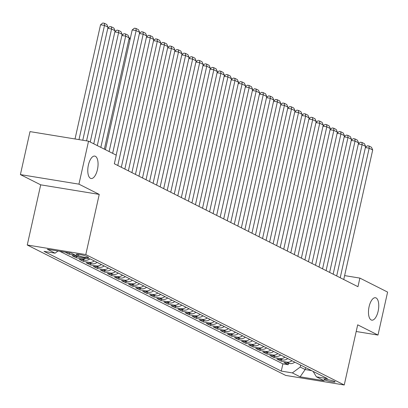 <?xml version="1.0" encoding="UTF-8"?>
<svg xmlns="http://www.w3.org/2000/svg" width="408" height="408" viewBox="0 0 408 408"><rect width="100%" height="100%" fill="white"/><g stroke="black" fill="none" stroke-linecap="round" stroke-linejoin="round"><path stroke-width="0.61" d="M369.097 306.663A11.358 4.871 -80.7 0 1 375.447 297.733A11.358 4.871 -80.7 0 1 378.134 311.222A11.358 4.871 -80.7 0 1 371.785 320.153A11.358 4.871 -80.7 0 1 369.097 306.663M88.403 165.021A11.358 4.871 -80.7 0 1 94.758 156.091A11.358 4.871 -80.7 0 1 97.441 169.58A11.358 4.871 -80.7 0 1 91.091 178.51A11.358 4.871 -80.7 0 1 88.403 165.021M334.637 381.495A5.681 0.689 -167.4 0 0 328.491 379.741A5.681 0.689 -167.4 0 0 324.029 379.43A5.681 0.689 -167.4 0 0 324.508 379.843A5.681 0.689 -167.4 0 0 330.653 381.597A5.681 0.689 -167.4 0 0 335.116 381.908A5.681 0.689 -167.4 0 0 334.637 381.495M27.249 245.009L285.702 375.426L344.24 384.994L85.792 254.577L27.249 245.009L40.703 184.834L99.241 194.402L78.938 184.156L20.4 174.593L40.703 184.834M20.4 174.593L30.008 131.611L88.546 141.178L78.938 184.156M65.096 252.159L69.289 254.271L69.595 252.894M78.336 256.698A7.099 6.355 -63.2 0 1 77.887 256.642L72.114 255.699L76.347 257.836L76.663 256.443M89.944 258.866A7.099 6.355 -63.2 0 1 84.951 260.207L79.172 259.259L83.411 261.4L83.722 260.003M97.079 262.375A7.099 6.355 -63.2 0 1 92.009 263.767L86.236 262.823L90.474 264.96L90.785 263.568M104.142 265.94A7.099 6.355 -63.2 0 1 99.073 267.332L93.299 266.388L97.532 268.525L97.843 267.133M111.2 269.504A7.099 6.355 -63.2 0 1 106.131 270.897L100.358 269.953L104.596 272.09L104.907 270.693M118.264 273.064A7.099 6.355 -63.2 0 1 113.194 274.457L107.421 273.513L111.654 275.65L111.971 274.258M125.322 276.629A7.099 6.355 -63.2 0 1 120.258 278.021L114.48 277.078L118.718 279.215L119.029 277.822M132.386 280.194A7.099 6.355 -63.2 0 1 127.316 281.586L121.543 280.643L125.781 282.78L126.092 281.382M139.449 283.754A7.099 6.355 -63.2 0 1 134.38 285.146L128.607 284.203L132.84 286.345L133.151 284.947M146.508 287.319A7.099 6.355 -63.2 0 1 141.438 288.711L135.665 287.767L139.903 289.904L140.214 288.512M153.571 290.884A7.099 6.355 -63.2 0 1 148.502 292.276L142.729 291.332L146.962 293.469L147.278 292.072M160.63 294.449A7.099 6.355 -63.2 0 1 155.565 295.836L149.787 294.892L154.025 297.034L154.336 295.637M167.693 298.008A7.099 6.355 -63.2 0 1 162.624 299.401L156.851 298.457L161.089 300.594L161.4 299.202M174.757 301.573A7.099 6.355 -63.2 0 1 169.687 302.965L163.914 302.022L168.147 304.159L168.458 302.767M181.815 305.138A7.099 6.355 -63.2 0 1 176.746 306.53L170.972 305.587L175.21 307.724L175.522 306.326M188.879 308.698A7.099 6.355 -63.2 0 1 183.809 310.09L178.036 309.147L182.269 311.284L182.585 309.891M195.937 312.263A7.099 6.355 -63.2 0 1 190.873 313.655L185.094 312.712L189.332 314.849L189.644 313.456M203 315.828A7.099 6.355 -63.2 0 1 197.931 317.22L192.158 316.276L196.396 318.413L196.707 317.016M210.064 319.387A7.099 6.355 -63.2 0 1 204.994 320.78L199.221 319.836L203.454 321.973L203.765 320.581M217.122 322.952A7.099 6.355 -63.2 0 1 212.053 324.345L206.28 323.401L210.518 325.538L210.829 324.146M224.186 326.517A7.099 6.355 -63.2 0 1 219.116 327.91L213.343 326.966L217.576 329.103L217.892 327.706M231.244 330.082A7.099 6.355 -63.2 0 1 226.18 331.469L220.402 330.526L224.64 332.668L224.951 331.27M238.308 333.642A7.099 6.355 -63.2 0 1 233.238 335.034L227.465 334.091L231.703 336.228L232.014 334.835M245.371 337.207A7.099 6.355 -63.2 0 1 240.302 338.599L234.529 337.656L238.762 339.793L239.073 338.395M252.43 340.772A7.099 6.355 -63.2 0 1 247.36 342.159L241.587 341.215L245.825 343.358L246.136 341.96M259.493 344.332A7.099 6.355 -63.2 0 1 254.424 345.724L248.651 344.78L252.884 346.917L253.2 345.525M266.551 347.897A7.099 6.355 -63.2 0 1 261.487 349.289L255.709 348.345L259.947 350.482L260.258 349.09M273.615 351.461A7.099 6.355 -63.2 0 1 268.546 352.854L262.772 351.91L267.01 354.047L267.322 352.65M280.679 355.021A7.099 6.355 -63.2 0 1 275.609 356.413L269.831 355.47L274.069 357.607L274.38 356.215M287.737 358.586A7.099 6.355 -63.2 0 1 282.668 359.978L276.894 359.035L281.132 361.172L281.444 359.78M88.546 141.178L116.265 155.162L114.342 163.761L357.964 286.697L359.882 278.098L344.622 275.604M76.74 254.76L78.295 255.541A5.503 0.668 -167.4 0 0 84.247 257.244A5.503 0.668 -167.4 0 0 88.567 257.545A5.503 0.668 -167.4 0 0 88.103 257.147L86.552 256.362A5.503 0.668 -167.4 0 0 80.595 254.658A5.503 0.668 -167.4 0 0 76.276 254.363A5.503 0.668 -167.4 0 0 76.74 254.76L76.867 254.199M313.104 371.387L316.404 376.829L327.476 378.639L90.214 258.912L79.137 257.101L71.369 253.184L47.323 249.252L55.09 253.174L44.013 251.364L281.28 371.091L292.352 372.902L300.222 367.057L305.164 369.551L311.528 370.591M316.404 376.829L324.171 380.751L300.12 376.819L292.352 372.902M59.797 251.292L282.892 363.87L288.191 364.737L288.507 363.339M294.8 362.151A7.099 6.355 -63.2 0 1 289.731 363.543L283.958 362.6L288.191 364.737M291.975 360.723A7.099 6.355 116.8 0 1 286.906 362.115L281.132 361.172M284.911 357.163A7.099 6.355 116.8 0 1 279.847 358.55L274.069 357.607M277.853 353.598A7.099 6.355 116.8 0 1 272.784 354.991L267.01 354.047M270.79 350.033A7.099 6.355 116.8 0 1 265.72 351.426L259.947 350.482M263.731 346.469A7.099 6.355 116.8 0 1 258.662 347.861L252.884 346.917M256.668 342.909A7.099 6.355 116.8 0 1 251.598 344.301L245.825 343.358M249.604 339.344A7.099 6.355 116.8 0 1 244.54 340.736L238.762 339.793M242.546 335.779A7.099 6.355 116.8 0 1 237.476 337.171L231.703 336.228M235.482 332.219A7.099 6.355 116.8 0 1 230.413 333.611L224.64 332.668M228.424 328.654A7.099 6.355 116.8 0 1 223.355 330.046L217.576 329.103M221.36 325.089A7.099 6.355 116.8 0 1 216.291 326.482L210.518 325.538M214.297 321.53A7.099 6.355 116.8 0 1 209.233 322.922L203.454 321.973M207.239 317.965A7.099 6.355 116.8 0 1 202.169 319.357L196.396 318.413M200.175 314.4A7.099 6.355 116.8 0 1 195.106 315.792L189.332 314.849M193.117 310.84A7.099 6.355 116.8 0 1 188.047 312.227L182.269 311.284M186.053 307.275A7.099 6.355 116.8 0 1 180.984 308.667L175.21 307.724M178.99 303.71A7.099 6.355 116.8 0 1 173.925 305.102L168.147 304.159M171.931 300.145A7.099 6.355 116.8 0 1 166.862 301.538L161.089 300.594M164.868 296.585A7.099 6.355 116.8 0 1 159.798 297.978L154.025 297.034M157.809 293.02A7.099 6.355 116.8 0 1 152.74 294.413L146.962 293.469M150.746 289.456A7.099 6.355 116.8 0 1 145.676 290.848L139.903 289.904M143.682 285.896A7.099 6.355 116.8 0 1 138.618 287.288L132.84 286.345M136.624 282.331A7.099 6.355 116.8 0 1 131.554 283.723L125.781 282.78M129.56 278.766A7.099 6.355 116.8 0 1 124.491 280.158L118.718 279.215M122.502 275.206A7.099 6.355 116.8 0 1 117.433 276.599L111.654 275.65M115.439 271.641A7.099 6.355 116.8 0 1 110.369 273.034L104.596 272.09M108.375 268.076A7.099 6.355 116.8 0 1 103.311 269.469L97.532 268.525M101.317 264.517A7.099 6.355 116.8 0 1 96.247 265.904L90.474 264.96M94.253 260.952A7.099 6.355 116.8 0 1 89.184 262.344L83.411 261.4M85.879 258.203A7.099 6.355 116.8 0 1 82.125 258.779L76.347 257.836M75.511 255.27A7.099 6.355 116.8 0 1 75.062 255.214L69.289 254.271M356.199 331.505L377.992 335.065L387.6 292.082L359.882 278.098M377.992 335.065L357.689 324.819L344.24 384.994M99.241 194.402L85.792 254.577M305.597 367.598L305.164 369.551L300.12 376.819M300.655 365.104L300.222 367.057M58.013 251.002L55.09 253.174M282.892 363.87L281.28 371.091M109.109 151.552L136.144 30.6L132.192 29.952L105.427 149.695M112.639 153.337L139.679 32.38L136.144 30.6L135.992 28.438L138.46 29.682L139.679 32.38M132.192 29.952L134.405 28.178L135.992 28.438M78.979 139.613L104.504 25.429L108.033 27.209L82.768 140.235M100.547 24.781L102.765 23.006L104.346 23.266L104.504 25.429L100.547 24.781L75.026 138.965M104.346 23.266L106.819 24.511L108.033 27.209M116.173 155.117L143.208 34.16L139.419 33.543M117.779 165.495L146.737 35.945L143.208 34.16L143.05 31.997L145.523 33.247L146.737 35.945M139.459 33.349L141.469 31.742L143.05 31.997M121.314 167.275L150.272 37.725L146.477 37.108M124.843 169.06L153.801 39.505L150.272 37.725L150.113 35.562L152.582 36.812L153.801 39.505M146.523 36.914L148.532 35.302L150.113 35.562M128.372 170.84L157.33 41.29L153.541 40.667M131.901 172.62L160.864 43.07L157.33 41.29L157.172 39.127L159.645 40.372L160.864 43.07M153.581 40.474L155.591 38.867L157.172 39.127M135.436 174.405L164.393 44.849L160.604 44.232M138.965 176.185L167.923 46.634L164.393 44.849L164.235 42.687L166.709 43.937L167.923 46.634M160.645 44.038L162.654 42.432L164.235 42.687M86.562 140.852L111.562 28.988L115.097 30.773L90.229 142.025M107.819 28.178L109.823 26.571L111.409 26.826L111.562 28.988L107.773 28.371M111.409 26.826L113.878 28.075L115.097 30.773M93.758 143.805L118.626 32.553L122.155 34.333L97.288 145.59M114.877 31.742L116.887 30.131L118.468 30.391L118.626 32.553L114.837 31.936M118.468 30.391L120.941 31.64L122.155 34.333M100.822 147.37L125.689 36.118L129.219 37.898L104.351 149.149M121.941 35.302L123.95 33.696L125.531 33.956L125.689 36.118L121.895 35.496M125.531 33.956L128 35.2L129.219 37.898M130.111 39.25L128.959 39.061M130.458 37.699L128.999 38.867M142.494 177.964L171.452 48.414L167.662 47.797M146.028 179.749L174.986 50.194L171.452 48.414L171.299 46.252L173.767 47.501L174.986 50.194M167.708 47.603L169.713 45.992L171.299 46.252M149.558 181.529L178.515 51.979L174.726 51.357M153.087 183.309L182.044 53.759L178.515 51.979L178.357 49.817L180.831 51.061L182.044 53.759M174.767 51.163L176.776 49.557L178.357 49.817M156.621 185.094L185.579 55.539L181.784 54.922M160.15 186.874L189.108 57.324L185.579 55.539L185.421 53.382L187.889 54.626L189.108 57.324M181.83 54.728L183.835 53.122L185.421 53.382M163.679 188.654L192.637 59.104L188.848 58.487M167.209 190.439L196.166 60.884L192.637 59.104L192.479 56.942L194.953 58.191L196.166 60.884M188.889 58.293L190.898 56.687L192.479 56.942M170.743 192.219L199.701 62.669L195.911 62.047M174.272 193.999L203.23 64.449L199.701 62.669L199.543 60.506L202.016 61.751L203.23 64.449M195.952 61.853L197.962 60.246L199.543 60.506M177.801 195.784L206.759 66.234L202.97 65.612M181.336 197.564L210.293 68.014L206.759 66.234L206.606 64.071L209.075 65.316L210.293 68.014M203.016 65.418L205.02 63.811L206.606 64.071M184.865 199.344L213.823 69.793L210.033 69.176M188.394 201.129L217.352 71.579L213.823 69.793L213.665 67.631L216.138 68.881L217.352 71.579M210.074 68.983L212.084 67.376L213.665 67.631M191.928 202.909L220.886 73.358L217.092 72.736M195.458 204.689L224.415 75.138L220.886 73.358L220.728 71.196L223.196 72.446L224.415 75.138M217.138 72.542L219.142 70.936L220.728 71.196M198.987 206.474L227.945 76.923L224.155 76.301M202.516 208.253L231.474 78.703L227.945 76.923L227.786 74.761L230.26 76.005L231.474 78.703M224.196 76.107L226.205 74.501L227.786 74.761M206.05 210.033L235.008 80.483L231.219 79.866M209.579 211.818L238.537 82.268L235.008 80.483L234.85 78.321L237.323 79.57L238.537 82.268M231.26 79.672L233.269 78.066L234.85 78.321M213.109 213.598L242.066 84.048L238.277 83.431M216.643 215.383L245.601 85.828L242.066 84.048L241.913 81.886L244.382 83.135L245.601 85.828M238.323 83.237L240.327 81.626L241.913 81.886M220.172 217.163L249.13 87.613L245.341 86.991M223.701 218.943L252.659 89.393L249.13 87.613L248.972 85.451L251.445 86.695L252.659 89.393M245.381 86.797L247.391 85.19L248.972 85.451M227.236 220.728L256.193 91.173L252.399 90.556M230.765 222.508L259.723 92.958L256.193 91.173L256.035 89.015L258.504 90.26L259.723 92.958M252.445 90.362L254.449 88.755L256.035 89.015M234.294 224.288L263.252 94.738L259.462 94.121M237.823 226.073L266.781 96.517L263.252 94.738L263.094 92.575L265.567 93.825L266.781 96.517M259.503 93.927L261.513 92.32L263.094 92.575M241.358 227.853L270.315 98.302L266.526 97.68M244.887 229.633L273.845 100.082L270.315 98.302L270.157 96.14L272.631 97.385L273.845 100.082M266.567 97.487L268.576 95.88L270.157 96.14M248.416 231.418L277.374 101.862L273.584 101.245M251.95 233.197L280.908 103.647L277.374 101.862L277.221 99.705L279.689 100.949L280.908 103.647M273.63 101.051L275.635 99.445L277.221 99.705M255.479 234.977L284.437 105.427L280.648 104.81M259.009 236.762L287.966 107.207L284.437 105.427L284.279 103.265L286.753 104.514L287.966 107.207M280.689 104.616L282.698 103.01L284.279 103.265M262.543 238.542L291.501 108.992L287.706 108.37M266.072 240.322L295.03 110.772L291.501 108.992L291.343 106.83L293.811 108.079L295.03 110.772M287.752 108.176L289.757 106.57L291.343 106.83M269.601 242.107L298.559 112.557L294.77 111.935M273.13 243.887L302.088 114.337L298.559 112.557L298.401 110.395L300.875 111.639L302.088 114.337M294.811 111.741L296.82 110.135L298.401 110.395M276.665 245.667L305.623 116.117L301.833 115.5M280.194 247.452L309.152 117.902L305.623 116.117L305.465 113.954L307.938 115.204L309.152 117.902M301.874 115.306L303.884 113.699L305.465 113.954M283.723 249.232L312.681 119.682L308.892 119.059M287.257 251.012L316.215 121.462L312.681 119.682L312.523 117.519L314.996 118.769L316.215 121.462M308.938 118.866L310.942 117.259L312.523 117.519M290.787 252.797L319.745 123.247L315.955 122.624M294.316 254.577L323.274 125.026L319.745 123.247L319.586 121.084L322.06 122.329L323.274 125.026M315.996 122.431L318.005 120.824L319.586 121.084M297.845 256.362L326.808 126.806L323.014 126.189M301.379 258.142L330.337 128.591L326.808 126.806L326.65 124.644L329.118 125.894L330.337 128.591M323.06 125.996L325.064 124.389L326.65 124.644M304.909 259.921L333.866 130.371L330.077 129.754M308.438 261.707L337.396 132.151L333.866 130.371L333.708 128.209L336.182 129.458L337.396 132.151M330.118 129.56L332.127 127.949L333.708 128.209M311.972 263.486L340.93 133.936L337.141 133.314M315.501 265.266L344.459 135.716L340.93 133.936L340.772 131.774L343.245 133.018L344.459 135.716M337.181 133.12L339.191 131.514L340.772 131.774M319.03 267.051L347.988 137.496L344.199 136.879M322.565 268.831L351.523 139.281L347.988 137.496L347.83 135.339L350.304 136.583L351.523 139.281M344.245 136.685L346.249 135.079L347.83 135.339M326.094 270.611L355.052 141.061L351.262 140.444M329.623 272.396L358.581 142.841L355.052 141.061L354.894 138.899L357.367 140.148L358.581 142.841M351.303 140.25L353.313 138.644L354.894 138.899M333.152 274.176L362.115 144.626L358.321 144.004M336.687 275.956L365.645 146.406L362.115 144.626L361.957 142.463L364.426 143.708L365.645 146.406M358.367 143.81L360.371 142.203L361.957 142.463M340.216 277.741L369.174 148.186L365.384 147.569M343.745 279.521L372.703 149.971L369.174 148.186L369.016 146.028L371.489 147.273L372.703 149.971M365.425 147.375L367.435 145.768L369.016 146.028M289.731 363.543L286.906 362.115M282.668 359.978L279.847 358.55M275.609 356.413L272.784 354.991M268.546 352.854L265.72 351.426M261.487 349.289L258.662 347.861M254.424 345.724L251.598 344.301M247.36 342.159L244.54 340.736M240.302 338.599L237.476 337.171M233.238 335.034L230.413 333.611M226.18 331.469L223.355 330.046M219.116 327.91L216.291 326.482M212.053 324.345L209.233 322.922M204.994 320.78L202.169 319.357M197.931 317.22L195.106 315.792M190.873 313.655L188.047 312.227M183.809 310.09L180.984 308.667M176.746 306.53L173.925 305.102M169.687 302.965L166.862 301.538M162.624 299.401L159.798 297.978M155.565 295.836L152.74 294.413M148.502 292.276L145.676 290.848M141.438 288.711L138.618 287.288M134.38 285.146L131.554 283.723M127.316 281.586L124.491 280.158M120.258 278.021L117.433 276.599M113.194 274.457L110.369 273.034M106.131 270.897L103.311 269.469M99.073 267.332L96.247 265.904M92.009 263.767L89.184 262.344M84.951 260.207L82.125 258.779M77.887 256.642L75.062 255.214M78.566 254.322L78.295 255.541"/></g></svg>
